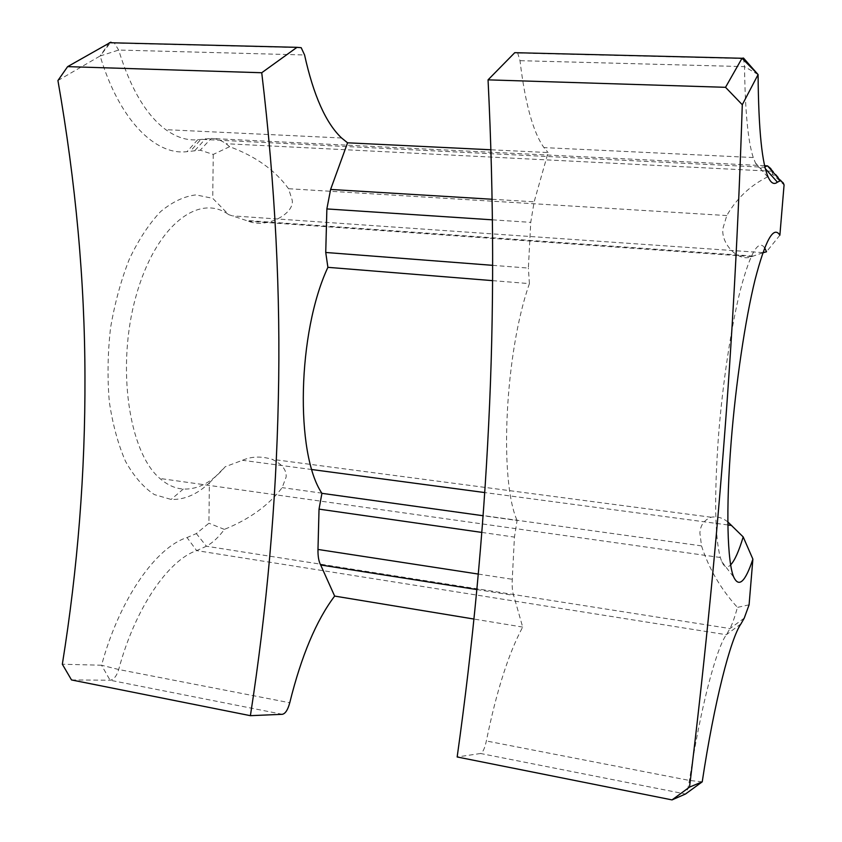 <?xml version="1.0" encoding="UTF-8"?>
<svg xmlns="http://www.w3.org/2000/svg" width="842" height="842" viewBox="0 0 842 842"><rect width="100%" height="100%" fill="white"/><g stroke="black" fill="none" stroke-linecap="round" stroke-linejoin="round"><path stroke-width="0.63" stroke-dasharray="4.21 3.16" d="M764.662 247.843C758.4 238.886 750.369 252.684 740.571 289.227C731.309 325.728 722.573 383.373 718.415 436.987C714.205 496.654 714.847 536.828 720.32 557.499L721.773 561.646C724.299 567.245 727.267 568.318 730.667 564.856M727.867 521.956C722.583 517.735 717.026 516.167 711.185 517.241C704.038 520.03 700.281 525.345 699.902 533.175L701.533 545.89C708.827 568.571 720.794 589.074 737.424 607.398C734.887 616.786 732.414 623.838 729.993 628.553L726.362 634.721C716.142 648.782 700.576 707.469 689.409 780.439C688.114 788.322 686.809 792.848 685.493 794.017L480.572 753.495C482.813 752.58 484.739 748.401 486.35 740.971C496.443 691.356 508.547 653.392 522.682 627.079L513.641 595.357C512.389 591.726 511.915 586.39 512.252 579.349L514.441 537.091L517.093 520.461L483.076 515.736M492.633 265.335L528.376 268.082L530.755 222.288L534.154 201.817L548.089 152.56L490.939 149.781M762.82 252.8L751.59 256.642C738.181 262.736 719.931 242.685 723.152 227.666L726.783 215.563C737.634 196.691 752.98 182.998 772.84 174.473L784.07 184.935M57.93 80.537L100.135 55.972C119.522 120.638 155.696 155.728 186.998 151.644L200.228 150.202L213.247 154.433L229.634 146.687C255.694 156.349 275.323 170.358 288.532 188.713L292.174 200.028C294.795 213.994 266.188 228.771 248.527 221.225L228.698 214.647L212.731 198.333L195.975 194.891C184.188 196.27 172.4 201.848 160.601 211.605C149.108 223.761 138.709 239.538 129.405 258.957C121.059 280.091 114.775 303.078 110.544 327.906C107.692 353.114 107.281 377.69 109.292 401.602C112.681 424.421 118.112 444.387 125.595 461.511C134.036 476.519 143.624 487.55 154.381 494.591L171.136 499.443C184.419 499.906 197.165 494.38 209.395 482.855L208.911 523.229L196.344 533.575L187.019 537.554C156.349 547.089 119.753 598.262 101.577 665.222L62.34 664.233M71.517 679.947L110.081 680.231C113.754 679.726 116.617 676.147 118.69 669.506C135.236 607.735 168.526 559.972 196.67 550.605L206.416 546.226C212.763 542.753 218.741 537.143 224.361 529.386C249.442 519.251 268.714 505.337 282.186 487.634L286.154 476.909C286.596 469.836 281.923 463.974 272.124 459.322C261.22 456.059 251.326 456.385 242.454 460.29L225.224 466.731C212.1 482.192 198.123 489.634 183.293 489.055C175.083 488.476 167.284 484.95 159.896 478.466C128.91 452.449 116.122 367.059 135.92 296.489C155.37 225.688 198.901 192.671 228.698 214.647M522.682 627.079L473.93 619.049M492.57 280.639L529.418 283.617C504.958 352.787 499.001 480.108 517.093 520.461M743.486 58.045L744.538 66.623C745.107 111.397 748.022 141.709 753.264 157.538L755.4 162.811C758.063 167.937 760.957 169.421 764.062 167.242L764.894 166.716M517.588 52.751L519.998 60.677C525.092 103.261 533.07 132.236 543.943 147.603L548.089 152.56M229.634 146.687L226.035 143.719C221.32 140.319 216.341 138.562 211.089 138.467L197.681 139.74C187.103 140.719 176.473 137.351 165.779 129.657C146.276 115.207 130.563 88.673 118.659 50.046L114.386 43.079L110.902 42.153L100.156 55.993L118.659 50.046L304.572 54.972M480.572 753.495L457.164 756.979M783.26 182.914L770.883 168.674L772.84 174.473M213.247 154.433L212.731 198.333M529.418 283.617L528.376 268.082M481.803 532.418L514.441 537.091M224.361 529.386L208.911 523.229M209.395 482.855L225.224 466.731M749.085 604.819L737.424 607.398M779.881 235.213L766.525 251.779M478.277 574.065L512.252 579.275M492.138 199.259L534.154 201.817M726.783 215.563L288.532 188.713M727.898 524.955L484.718 492.559M311.887 469.541L242.454 460.29M282.375 714.3L110.081 680.231L101.556 665.233L118.69 669.506L289.753 702.754M702.228 781.818L689.409 780.439L486.35 740.971M740.992 623.827L726.362 634.721L196.67 550.605L187.019 537.554M753.264 256.073L246.296 220.457M758.084 74.58L744.538 66.623L519.998 60.677M765.399 168.737L764.062 167.242L200.87 139.319L190.46 151.15M744.254 618.102L729.993 628.553L206.416 546.226L196.344 533.575M701.533 545.89L282.186 487.634M764.662 165.716L211.089 138.467L200.228 150.202M476.846 589.568L513.641 595.357M492.423 219.836L530.755 222.351M109.323 42.721L100.135 55.972M721.773 561.646L733.866 577.359M711.185 517.241L272.124 459.322M762.884 252.632L232.971 215.91M720.32 557.499L159.896 478.466M753.264 157.538L543.943 147.603M341.589 137.993L165.779 129.657M301.194 47.689L114.386 43.079M751.59 256.642L248.527 221.225M771.935 171.242L226.035 143.719M743.718 58.593L517.798 53.025M194.934 150.497L205.553 138.698M197.681 139.74L186.998 151.644M755.4 162.811L768.62 178.041M183.293 489.055L171.136 499.443"/><path stroke-width="1.26" d="M730.667 564.856C734.687 560.593 738.866 551.278 743.191 536.922L752.885 559.13C745.359 581.706 739.023 587.79 733.866 577.359C727.32 562.961 725.73 509.378 731.172 441.661C735.824 382.931 745.254 319.676 755.021 279.891C765.325 240.138 773.619 225.246 779.881 235.213L784.07 184.935L783.26 182.914L780.481 180.662L777.408 182.177C774.24 184.735 771.314 183.356 768.62 178.041C762.052 164.569 758.537 130.078 758.084 74.58L742.286 104.724L725.53 87.315L488.055 79.853C493.938 199.28 494.149 313.866 488.697 423.6C483.413 533.47 472.909 644.593 457.164 756.979L672.032 799.9L689.524 787.123L702.228 781.818C714.248 702.018 730.582 638.51 740.992 623.827L744.254 618.102L749.085 604.819L752.885 559.13M490.939 149.781L347.567 142.814L341.589 137.993C325.854 123.111 313.519 95.43 304.572 54.972L301.194 47.689L296.994 47.331L261.736 72.738C275.218 185.882 280.754 294.7 278.334 399.182C276.144 503.769 266.84 609.271 250.4 715.679L282.375 714.3C285.427 713.616 287.88 709.764 289.753 702.754C301.341 655.939 316.308 620.386 334.653 596.083L320.655 564.971C318.739 561.404 317.855 556.246 317.981 549.51L319.034 509.126L321.918 493.338L483.076 515.736M321.918 493.338C295.079 453.501 297.394 332.485 327.896 267.335L325.738 252.474L326.875 208.869L330.611 189.439L347.567 142.814M743.191 536.922L727.867 521.956M742.286 104.724C738.434 224.919 732.13 340.294 723.362 450.849C714.679 561.54 703.396 673.632 689.524 787.123M250.4 715.679L71.517 679.947L62.34 664.233C77.78 567.929 85.316 472.088 84.958 376.732C84.8 281.438 75.791 182.714 57.93 80.537L67.623 66.634L110.902 42.153M261.736 72.738L67.623 66.634M473.93 619.049L334.653 596.083M762.82 252.8L766.525 251.779L764.662 247.843M327.896 267.335L492.57 280.639M725.53 87.315L742.023 58.266L743.486 58.045L758.084 74.559L742.023 58.266L514.757 52.678L488.055 79.853M702.228 781.839L685.493 794.017L672.032 799.9M764.894 166.716L767.504 165.863L770.883 168.674M514.757 52.678L517.588 52.751M325.738 252.474L492.633 265.335M319.034 509.126L481.803 532.418M317.981 549.447L478.277 574.065M330.611 189.439L492.138 199.259M731.656 525.461L727.898 524.955M484.718 492.559L311.887 469.541M296.994 47.331L109.323 42.721M780.481 180.662L767.504 165.863L764.662 165.716M320.655 564.971L476.846 589.568M326.875 208.932L492.423 219.836M777.408 182.177L765.399 168.737"/></g></svg>
